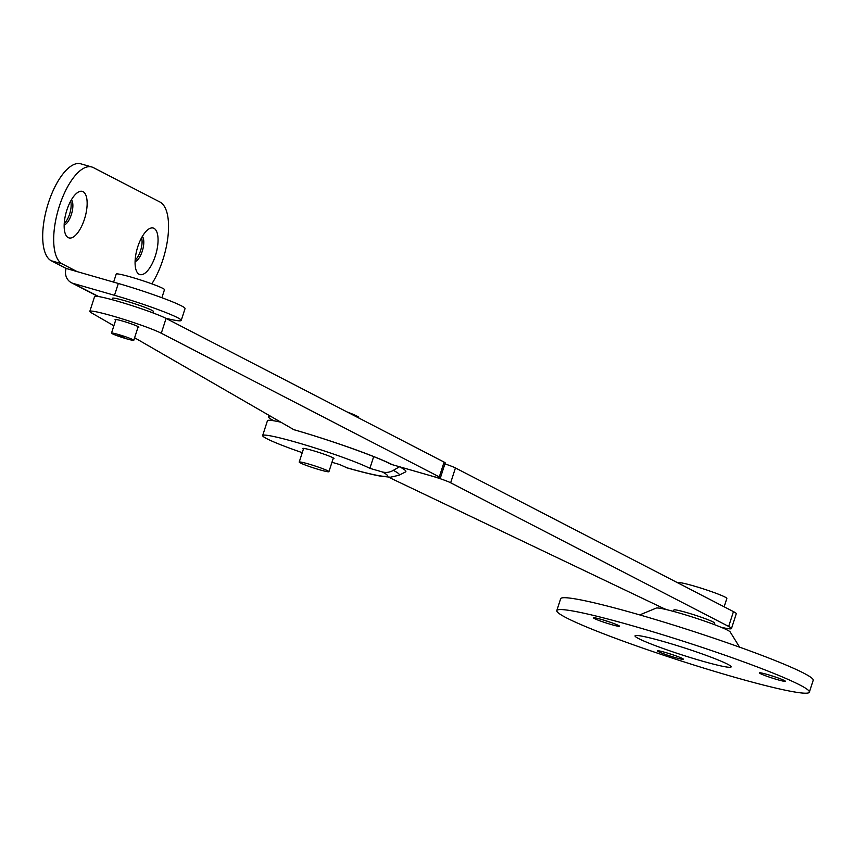<?xml version="1.0" encoding="UTF-8"?>
<svg xmlns="http://www.w3.org/2000/svg" width="856" height="856" viewBox="0 0 856 856"><rect width="100%" height="100%" fill="white"/><g stroke="black" fill="none" stroke-linecap="round" stroke-linejoin="round"><path stroke-width="1.28" d="M775.686 677.117A13.664 1.006 17.9 0 1 769.651 675.17M784.385 680.52A13.664 1.006 17.9 0 1 785.369 681.269A13.664 1.006 17.9 0 1 774.744 678.862A13.664 1.006 17.9 0 1 760.353 673.608A13.664 1.006 17.9 0 1 759.368 672.87A13.664 1.006 17.9 0 1 769.983 675.266A13.664 1.006 17.9 0 1 784.385 680.52M673.704 655.097A13.664 1.006 17.9 0 1 667.669 653.139M682.403 658.499A13.664 1.006 17.9 0 1 683.388 659.248A13.664 1.006 17.9 0 1 672.773 656.841A13.664 1.006 17.9 0 1 658.371 651.587A13.664 1.006 17.9 0 1 657.387 650.849A13.664 1.006 17.9 0 1 668.012 653.246A13.664 1.006 17.9 0 1 682.403 658.499M609.825 622.087A13.664 1.006 17.9 0 1 603.79 620.129M618.524 625.49A13.664 1.006 17.9 0 1 619.509 626.239A13.664 1.006 17.9 0 1 608.894 623.831A13.664 1.006 17.9 0 1 594.492 618.578A13.664 1.006 17.9 0 1 593.508 617.839A13.664 1.006 17.9 0 1 604.133 620.236A13.664 1.006 17.9 0 1 618.524 625.49M664.738 641.893A50.504 3.702 17.9 0 1 731.163 666.813A50.504 3.702 17.9 0 1 701.438 660.864A50.504 3.702 17.9 0 1 635.077 635.773A50.504 3.702 17.9 0 1 664.738 641.893M731.313 676.304A132.701 9.716 17.9 0 1 556.807 610.596A132.701 9.716 17.9 0 1 634.863 626.464A132.701 9.716 17.9 0 1 809.369 692.172A132.701 9.716 17.9 0 1 731.313 676.304M556.807 610.596L560.637 598.74A132.701 9.716 17.9 0 1 638.694 614.608A132.701 9.716 17.9 0 1 813.2 680.317L809.369 692.172M639.742 614.908L656.381 608.028A39.034 2.857 17.9 0 1 678.958 612.939A39.034 2.857 17.9 0 1 730.115 631.846L739.584 647.157M300.338 462.925A15.611 1.145 17.9 0 1 299.215 462.08A15.611 1.145 17.9 0 1 311.349 464.819A15.611 1.145 17.9 0 1 327.805 470.821A15.611 1.145 17.9 0 1 328.929 471.677A15.611 1.145 17.9 0 1 316.784 468.928A15.611 1.145 17.9 0 1 300.338 462.925M346.958 411.897A27.317 2.001 17.9 0 1 356.77 416.005A27.317 2.001 17.9 0 1 358.728 417.482L358.6 417.91M303.409 449.09A16.392 1.198 17.9 0 1 302.778 448.501A16.392 1.198 17.9 0 1 312.419 450.459A16.392 1.198 17.9 0 1 333.979 458.581A16.392 1.198 17.9 0 1 333.123 458.688M388.517 477.167L661.346 607.353A39.034 2.857 -162.1 0 0 666.535 609.633M444.917 463.866A15.611 1.145 17.9 0 1 455.445 467.954L733.464 611.623A39.034 2.857 17.9 0 1 736.267 613.741L731.473 628.561A39.034 2.857 -162.1 0 0 728.67 626.442L450.652 482.773A15.611 1.145 -162.1 0 0 431.253 475.893L399.485 466.755A88.799 6.506 17.9 0 1 405.487 471.956L398.992 475.251A83.61 6.12 17.9 0 0 393.332 470.361L399.485 466.755M720.945 627.202A39.034 2.857 -162.1 0 0 731.473 628.561M302.254 452.674A58.55 4.291 17.9 0 1 262.664 435.544L267.447 420.724A58.55 4.291 17.9 0 1 280.929 422.222M346.98 467.804L339.65 464.53A58.55 4.291 17.9 0 1 331.957 462.272M262.664 435.544A58.55 4.291 17.9 0 1 308.181 445.837A58.55 4.291 17.9 0 1 369.878 468.36L382.225 471.902A15.611 14.242 -62.7 0 0 393.332 470.361M373.676 456.612L369.878 468.36M152.903 312.868L153.363 311.445A21.464 1.573 -162.1 0 0 151.822 310.279A21.464 1.573 -162.1 0 0 129.192 302.018A21.464 1.573 -162.1 0 0 112.511 298.241L112.05 299.675M124.067 337.435L118.952 335.477L124.067 337.435M118.396 334.503A11.706 0.856 17.9 0 1 133.793 340.292A11.706 0.856 17.9 0 1 126.902 338.901A11.706 0.856 17.9 0 1 111.505 333.102A11.706 0.856 17.9 0 1 118.396 334.503M113.623 282.106L116.213 274.08A25.37 1.862 17.9 0 1 131.139 277.109A25.37 1.862 17.9 0 1 164.491 289.67L161.891 297.728M137.998 327.26A12.487 0.909 -162.1 0 0 138.843 327.206A12.487 0.909 -162.1 0 0 122.419 321.021A12.487 0.909 -162.1 0 0 115.068 319.523A12.487 0.909 -162.1 0 0 115.71 320.069M134.606 337.756L293.747 429.626A80.624 5.906 17.9 0 1 392.294 464.68L431.253 475.893A15.611 1.145 -162.1 0 0 440.433 477.755A15.611 1.145 -162.1 0 0 439.31 476.91L161.292 333.241A39.034 2.857 -162.1 0 0 112.767 316.035A39.034 2.857 -162.1 0 0 89.816 311.37A39.034 2.857 -162.1 0 0 91.528 312.889L113.869 325.783M89.816 311.37L94.599 296.55A39.034 2.857 17.9 0 1 117.55 301.216A39.034 2.857 17.9 0 1 166.075 318.421L444.093 462.09A15.611 1.145 17.9 0 1 445.216 462.935L440.433 477.755M271.181 416.594A58.55 4.291 -162.1 0 0 268.645 417.022A58.55 4.291 -162.1 0 0 274.113 420.831M392.294 464.68A15.611 14.242 117.3 0 1 389.919 463.738C377.517 457.04 330.405 440.145 294.122 429.776L293.747 429.626M673.447 611.398L673.907 609.964A21.464 1.573 17.9 0 1 690.599 613.741A21.464 1.573 17.9 0 1 713.219 621.991A21.464 1.573 17.9 0 1 714.76 623.157L714.3 624.591M678.455 583.203L678.573 582.84A25.37 1.862 17.9 0 1 693.488 585.868A25.37 1.862 17.9 0 1 726.851 598.43L724.144 606.808M135.077 261.69A13.664 5.5 106 0 0 142.588 250.155A13.664 5.5 106 0 0 142.364 236.395M135.152 260.106A13.664 5.5 106 0 0 141.582 237.775M139.154 274.273A24.203 9.737 106 0 0 155.364 255.848A24.203 9.737 106 0 0 153.994 228.338A24.203 9.737 106 0 0 148.473 229.237A24.203 9.737 106 0 0 137.217 248.615A24.203 9.737 106 0 0 136.446 271.01A24.203 9.737 106 0 0 139.154 274.273M64.157 225.042A13.664 5.5 106 0 0 71.669 213.508A13.664 5.5 106 0 0 71.433 199.748M64.232 223.459A13.664 5.5 106 0 0 70.652 201.128M68.234 237.615A24.203 9.737 106 0 0 84.444 219.2A24.203 9.737 106 0 0 83.075 191.691A24.203 9.737 106 0 0 77.543 192.579A24.203 9.737 106 0 0 66.297 211.956A24.203 9.737 106 0 0 65.527 234.362A24.203 9.737 106 0 0 68.234 237.615M151.822 283.839A50.739 20.426 106 0 0 168.108 235.218A50.739 20.426 106 0 0 159.997 202.048L93.336 167.594A50.739 20.426 106 0 0 91.806 166.995L80.817 163.828A50.739 20.426 106 0 0 47.743 205.001A50.739 20.426 106 0 0 51.242 260.748L66.137 268.442A12.487 11.396 -62.7 0 0 71.39 282.705A12.487 11.396 -62.7 0 0 73.295 283.454L98.633 296.55M91.806 166.995A50.739 20.426 106 0 0 58.732 208.158A50.739 20.426 106 0 0 62.231 263.905L77.115 271.609L66.137 268.442M165.69 318.229A50.739 3.713 -162.1 0 0 181.226 320.433L185.046 308.588A50.739 3.713 -162.1 0 0 118.321 283.464L77.115 271.609M181.226 320.433A50.739 3.713 -162.1 0 0 114.501 295.309L73.295 283.454M455.445 467.954L450.652 482.773M733.464 611.623L728.67 626.442M345.813 467.472A72.567 5.318 -162.1 0 0 382.225 471.902M439.31 476.91L444.093 462.09M161.292 333.241L166.075 318.421M62.231 263.905L51.242 260.748M114.501 295.309L118.321 283.464M299.215 462.08L303.634 448.394M328.929 471.677L333.348 457.992M346.38 467.686C361.029 471.881 372.595 474.727 381.091 476.246L390.464 477.209L398.992 475.251M133.793 340.292L138.191 326.66M111.505 333.102L115.913 319.459M268.645 417.022L269.159 415.428M71.39 282.705L98.001 296.454"/></g></svg>
